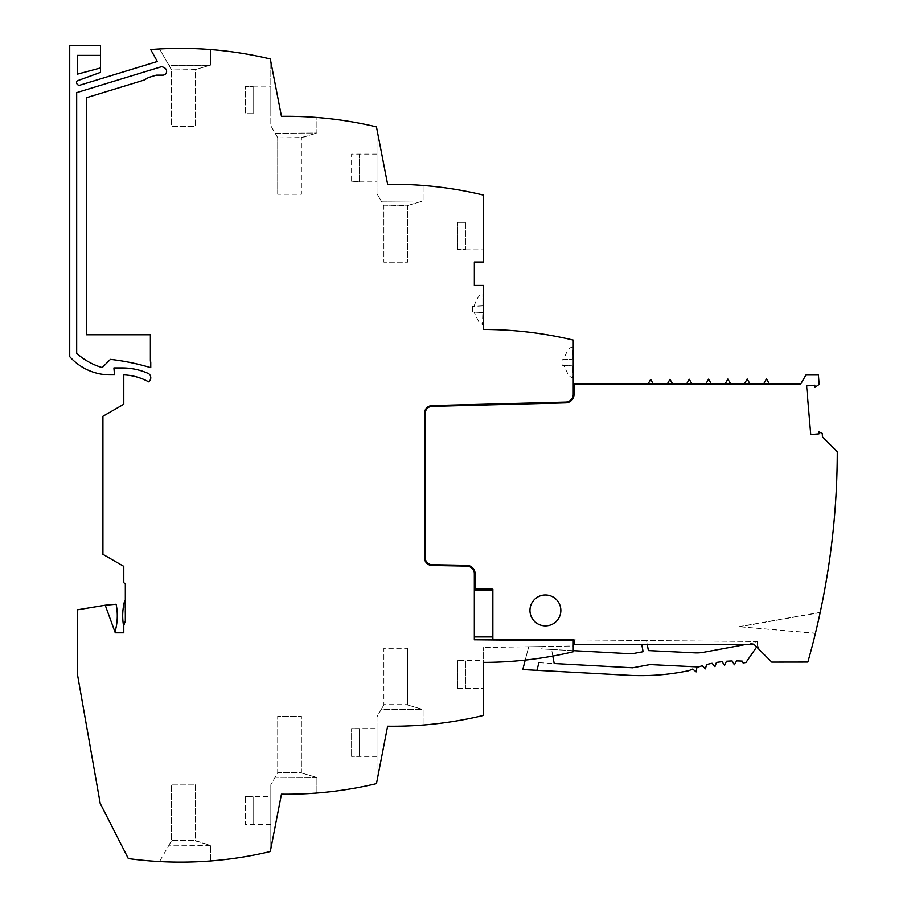 <?xml version="1.0" encoding="UTF-8"?>
<svg xmlns="http://www.w3.org/2000/svg" width="907" height="907" viewBox="0 0 907 907"><rect width="100%" height="100%" fill="white"/><g stroke="black" fill="none" stroke-linecap="round" stroke-linejoin="round"><path stroke-width="0.68" stroke-dasharray="4.54 3.4" d="M148.567 77.503L144.111 80.077L86.528 97.684L86.528 334.74L150.381 334.74L150.381 361.213A1.542 1.542 0 0 1 150.755 362.233L150.755 367.652A230.106 230.106 0 0 0 110.427 359.353L102.208 367.573A65.633 65.633 0 0 1 76.676 353.288L76.676 92.616L160.618 66.959A3.469 3.469 0 0 1 163.816 67.572A3.866 3.866 0 0 1 162.795 75.156L156.242 75.156L148.567 77.503M573.269 394.364A7.721 7.721 0 0 1 565.753 402.073L432.004 405.576A7.721 7.721 0 0 0 424.487 413.297L424.487 557.76A7.721 7.721 0 0 0 432.072 565.48L466.754 566.093A7.721 7.721 0 0 1 474.338 573.814L474.338 588.847L474.338 573.814A7.721 7.721 0 0 0 466.754 566.093L432.072 565.48A7.721 7.721 0 0 1 424.487 557.76L424.487 413.297A7.721 7.721 0 0 1 432.004 405.576L565.753 402.073L432.004 405.576A7.721 7.721 0 0 0 424.487 413.297L424.487 557.76A7.721 7.721 0 0 0 432.072 565.48L466.754 566.093A7.721 7.721 0 0 1 474.338 573.814L474.338 639.798L573.269 640.659L573.269 639.889L492.864 639.186L492.864 589.176L475.109 588.858L475.109 573.814A8.492 8.492 0 0 0 466.765 565.322L432.083 564.71A6.95 6.95 0 0 1 425.258 557.76L425.258 413.297A6.95 6.95 0 0 1 432.027 406.347L565.764 402.844A8.492 8.492 0 0 0 574.04 394.364L574.04 384.08L573.269 384.08L573.269 394.364A7.721 7.721 0 0 1 565.753 402.073A7.721 7.721 0 0 0 573.269 394.364L573.269 340.091A386.087 386.087 90 0 0 483.612 329.445L483.612 285.433L474.361 285.433L474.361 262.032L483.612 262.032L483.612 195.118A386.087 386.087 180 0 0 387.629 184.302A386.087 386.087 180 0 1 423.093 185.47L423.093 200.969L423.093 185.47M573.269 640.659L492.864 639.957L573.269 640.659L573.269 651.748A386.087 386.087 -138.8 0 1 483.612 662.393L483.612 715.385A386.087 386.087 180 0 1 387.629 726.201L376.473 783.614A386.087 386.087 180 0 1 283.381 794.181A2.313 2.313 -0 0 0 281.091 796.051L270.297 851.548A386.087 386.087 90 0 1 128.318 858.578L100.212 803.421L77.446 674.332L77.446 609.81L105.235 605.23L115.28 632.825L123.783 632.825L123.783 625.104L125.325 621.25L125.325 584.176L123.783 582.634L123.783 566.365L102.922 554.324L102.922 416.268L123.783 404.227L123.783 374.886A56.37 56.37 90 0 1 148.635 381.824A5.023 5.023 -90 0 0 149.406 374.274A3.866 3.866 -90 0 0 148.158 373.389A64.091 64.091 -90 0 0 122.241 367.913L113.908 367.913L114.509 374.863L110.212 374.863A54.057 54.057 90 0 1 69.726 356.621L69.726 45.35L100.541 45.35L100.541 72.356L77.197 80.859A2.698 2.698 -74.2 0 0 80.099 85.111L157.319 61.506L150.698 49.545A386.087 386.087 41.8 0 1 270.297 58.966L281.453 116.345A386.087 386.087 180 0 1 376.473 126.889L387.629 184.302L376.995 129.576L376.995 193.724L381.314 201.207L423.093 200.969L381.314 201.207L383.876 205.844L407.572 205.515L407.572 262.202L407.572 205.844L383.876 205.844L383.876 262.202L407.572 262.202L383.876 262.202L383.876 205.628L376.995 193.724L376.995 129.576M159.53 861.548A386.087 386.087 -90 0 0 210.741 860.936A386.087 386.087 90 0 1 159.53 861.548L168.974 845.188L159.53 861.548M168.974 65.315L171.525 69.737L171.525 126.311L195.22 126.311L195.22 69.941L171.525 69.941L171.525 126.311L195.22 126.311L195.22 69.624L171.525 69.941L159.53 48.955L168.974 65.315L209.948 65.315L168.974 65.315M316.917 793.013L316.917 777.503L316.917 793.013A386.087 386.087 180 0 1 281.453 794.158L270.819 848.861L270.819 784.759L270.819 848.861M105.235 605.23L114.974 631.998A57.912 57.912 139 0 0 116.13 604.255L105.235 605.23M125.325 599.935L125.325 621.25L123.783 626.692A3.866 3.866 139 0 1 123.613 626.057A57.912 57.912 139 0 1 124.395 601.829A3.866 3.866 139 0 1 124.803 600.831L125.325 621.25L123.783 626.692M77.378 55.384L77.378 74.159L100.541 67.946M210.741 860.936L210.741 845.426L168.974 845.188L171.525 840.551L195.22 840.551L210.741 845.426L210.741 860.936M168.974 845.188L171.525 840.766L171.525 784.192L195.22 784.192L195.22 840.551L171.525 840.551L171.525 784.192L195.22 784.192L195.22 840.88L209.948 845.188L168.974 845.188M195.22 69.624L210.741 65.077L210.741 49.568L210.741 65.077L195.22 69.624M473.964 312.099L482.841 312.564L473.964 312.099L479.236 322.609L482.841 324.627L482.841 312.564L482.456 324.661L483.612 324.649M472.411 312.019L472.411 306.396L472.411 312.019M482.841 305.852L472.411 306.396L482.841 305.852L482.841 293.789L482.841 305.852M473.964 306.317C476.912 298.063 479.871 293.891 482.841 293.789L483.612 293.766L483.612 322.745M159.53 48.955A386.087 386.087 41.8 0 1 210.741 49.568M270.819 61.642L281.453 116.345A386.087 386.087 180 0 1 316.917 117.491L316.917 133L275.15 133.238L270.819 125.744L270.819 61.642L270.819 125.744L275.15 133.238L316.917 133L316.917 117.491M483.612 235.718L483.612 235.106M457.763 222.056L483.612 222.056M465.484 222.317L457.763 222.317L465.484 222.317L465.484 249.584L465.484 222.317L465.484 249.584L457.763 249.584L465.484 249.584L465.484 222.317M457.763 249.856L483.612 249.856M457.763 249.584L457.763 222.317L457.763 249.584M573.269 377.924L572.113 377.924L572.498 365.838L572.498 377.902L568.893 375.872L563.621 365.374L562.068 365.294L562.068 359.66L572.498 359.115L563.621 359.58C566.569 351.338 569.528 347.154 572.498 347.052L572.498 359.115L572.113 347.018L573.269 347.03L573.269 376.02M492.864 636.929L474.338 636.929L474.338 590.593L492.864 590.593L492.864 636.929L492.864 590.593M474.338 636.929L474.338 590.593M573.269 645.977L573.269 651.748L573.269 645.977L483.612 647.541L573.269 645.977M492.864 639.957L492.864 639.186L573.269 639.889M545.413 625.887A15.442 15.442 -90 0 0 560.855 610.434A15.442 15.442 -90 0 0 545.413 594.992A15.442 15.442 -90 0 0 529.96 610.434A15.442 15.442 -90 0 0 545.413 625.887M574.04 384.08L574.04 394.364L574.04 384.08L800.677 384.08L805.926 374.999L818.397 374.999A2702.599 2702.599 90 0 1 819.112 384.421L814.996 387.278L814.815 385.18L806.584 385.883L810.733 434.555L818.964 433.852L818.794 431.755L822.252 433.376A2702.599 2702.599 -90 0 1 822.434 436.823L837.274 451.663A772.174 772.174 90 0 1 807.842 662.065L771.778 662.11L754.102 644.435L574.04 644.435L574.04 639.9L492.864 639.186M574.04 644.435L754.102 644.435L760.497 650.829A15.442 15.442 -158.6 0 1 757.198 641.498L574.04 639.9L574.04 644.435L574.04 639.9L757.198 641.498A15.442 15.442 -158.6 0 0 760.497 650.829L754.102 644.435L574.04 644.435M756.642 646.963L757.742 645.365A15.442 15.442 -158.6 0 1 757.232 642.337L745.951 644.435M538.917 662.7L536.955 670.33L538.917 662.7L632.621 667.79L538.917 662.7L536.955 670.33L628.449 675.296A231.648 231.648 -169.5 0 0 683.243 671.758L688.696 670.749A115.824 115.824 10.5 0 1 692.733 669.06L696.157 671.883L696.882 667.507A115.824 115.824 10.5 0 1 698.503 666.951L650.013 664.57L632.621 667.79L650.013 664.57L698.503 666.951A115.824 115.824 10.5 0 1 702.279 665.761L705.442 668.867L706.553 664.57A115.824 115.824 10.5 0 1 712.074 663.3L714.954 666.668L716.439 662.484A115.824 115.824 10.5 0 1 722.051 661.702L724.636 665.307L726.473 661.271A115.824 115.824 10.5 0 1 732.13 660.976L734.387 664.797L736.563 660.942A115.824 115.824 10.5 0 1 742.243 661.135L743.139 663.017L745.962 662.495L757.742 645.365A15.442 15.442 -158.6 0 1 757.232 642.337L703.741 652.258A38.604 38.604 10.5 0 1 694.819 652.859L648.392 650.58L646.532 640.535L641.022 640.478L646.532 640.535L647.258 644.435M475.109 588.858L475.109 573.814A8.492 8.492 0 0 0 466.765 565.322L432.083 564.71A6.95 6.95 0 0 1 425.258 557.76L425.258 413.297A6.95 6.95 0 0 1 432.027 406.347L565.764 402.844A8.492 8.492 0 0 0 574.04 394.364A8.492 8.492 0 0 1 565.764 402.844L432.027 406.347A6.95 6.95 0 0 0 425.258 413.297L425.258 557.76A6.95 6.95 0 0 0 432.083 564.71L466.765 565.322A8.492 8.492 0 0 1 475.109 573.814L475.109 588.858L474.338 588.847M686.497 384.08L692.086 384.08L686.497 384.08L689.263 379.239L692.086 384.08M705.748 384.08L711.439 384.08L705.748 384.08L708.571 379.149L711.439 384.08M647.983 384.08L653.38 384.08L647.983 384.08L650.659 379.409L653.38 384.08M763.513 384.08L769.51 384.08L763.513 384.08L766.483 378.888L769.51 384.08M744.262 384.08L750.157 384.08L744.262 384.08L747.175 378.979L750.157 384.08M724.999 384.08L730.804 384.08L724.999 384.08L727.868 379.058L730.804 384.08M667.246 384.08L672.733 384.08L667.246 384.08L669.956 379.319L672.733 384.08M407.572 205.515L422.299 201.207L407.572 205.515M738.944 626.692L820.2 612.361A772.174 772.174 90 0 1 815.404 633.381L738.944 626.692L815.45 633.177M376.995 154.099L376.995 181.899L376.995 154.099L351.587 154.099M820.155 612.588L740.577 626.624M359.308 181.638L359.308 154.371L359.308 181.638L351.587 181.638L351.587 154.371L351.587 181.638L359.308 181.638L359.308 154.371L359.308 181.638M536.955 670.33L522.795 669.559L528.69 646.759L542.307 646.521L541.683 648.924L631.726 653.822L643.108 651.714L641.759 644.435M573.269 650.648L551.592 649.469L552.817 656.078M351.587 181.899L376.995 181.899M301.396 137.547L316.124 133.238L301.396 137.864L277.701 137.864L301.396 137.547M275.15 133.238L277.701 137.66L275.15 133.238M277.701 194.234L277.701 137.864L277.701 194.234L301.396 194.234L301.396 137.864L301.396 194.234L277.701 194.234M253.132 113.681L253.132 86.414L245.412 86.414L253.132 86.414L253.132 113.681L245.412 113.681L245.412 86.414L245.412 113.681L253.132 113.681L253.132 86.414L253.132 113.681M270.819 113.953L270.819 86.154L270.819 113.953L245.412 113.953M551.592 649.469L541.683 648.924L542.307 646.521L528.69 646.759L525.232 660.103A386.087 386.087 41.2 0 0 573.269 651.748A386.087 386.087 -138.8 0 1 483.612 662.393L483.612 647.541L483.612 662.393M483.612 674.309L483.612 673.697M423.093 725.033A386.087 386.087 180 0 1 387.629 726.201L376.995 780.927L376.995 716.779L381.314 709.297L423.093 709.523L423.093 725.033L423.093 709.523L381.314 709.297L376.995 716.779L376.995 780.927M316.917 777.503L275.15 777.265L270.819 784.759L277.701 772.843L277.701 716.269L301.396 716.269L301.396 772.628L277.701 772.628L277.701 716.269L301.396 716.269L301.396 772.628L277.701 772.628L275.15 777.265L316.917 777.503M270.819 824.35L270.819 796.55L270.819 824.35L245.412 824.35M301.396 772.957L316.124 777.265L301.396 772.957M245.412 796.55L253.132 796.811L253.132 824.078L253.132 796.811L245.412 796.811L245.412 824.078L245.412 796.55L270.819 796.55M253.132 824.078L253.132 796.811L253.132 824.078M407.572 704.988L422.299 709.297L407.572 704.988M407.572 648.29L407.572 704.66L407.572 648.29L383.876 648.29L383.876 704.66L407.572 704.66L383.876 704.864L383.876 648.29L407.572 648.29M381.314 709.297L383.876 704.864L381.314 709.297M376.995 756.393L376.995 728.593L376.995 756.393L351.587 756.393L359.308 756.132L359.308 728.865L351.587 728.593L376.995 728.593M351.587 728.593L359.308 728.865L359.308 756.132L351.587 756.393M359.308 728.865L359.308 756.132L359.308 728.865M351.587 756.132L351.587 728.865L351.587 756.132M457.763 660.647L465.484 660.908L465.484 688.175L465.484 660.908L457.763 660.647L483.612 660.647M457.763 688.447L483.612 688.447M465.484 660.908L465.484 688.175L465.484 660.908M457.763 688.175L457.763 660.908L457.763 688.175M245.412 86.154L270.819 86.154M563.621 365.374L572.498 365.838L562.068 365.294L562.068 359.66L563.621 359.58"/><path stroke-width="1.36" d="M483.612 662.393A386.087 386.087 -138.8 0 0 573.269 651.748L573.269 640.659L474.338 639.798L474.338 573.814A7.721 7.721 0 0 0 466.754 566.093L432.072 565.48A7.721 7.721 0 0 1 424.487 557.76L424.487 413.297A7.721 7.721 0 0 1 432.004 405.576L565.753 402.073A7.721 7.721 0 0 0 573.269 394.364L573.269 340.091A386.087 386.087 -90 0 0 483.612 329.445L483.612 285.433L474.361 285.433L474.361 262.032L483.612 262.032L483.612 195.118A386.087 386.087 -0 0 0 387.629 184.302L376.473 126.889A386.087 386.087 -0 0 0 281.453 116.345L270.297 58.966A386.087 386.087 -138.2 0 0 150.698 49.545L157.319 61.506L80.099 85.111A2.698 2.698 -74.2 0 1 77.186 80.848L100.541 72.356L100.541 45.35L69.726 45.35L69.726 356.621A54.057 54.057 -90 0 0 110.212 374.863L114.509 374.863L113.908 367.913L122.241 367.913A64.091 64.091 -90 0 1 148.158 373.389A3.866 3.866 -90 0 1 149.406 374.274A5.023 5.023 -90 0 1 148.635 381.824A56.37 56.37 90 0 0 123.783 374.886L123.783 404.227L102.922 416.268L102.922 554.324L123.783 566.365L123.783 582.634L125.325 584.176L125.325 621.25L123.783 625.104L123.783 632.825L115.28 632.825L105.235 605.23L77.446 609.81L77.446 674.332L100.212 803.421L128.318 858.578A386.087 386.087 -90 0 0 270.297 851.548L281.453 794.158A386.087 386.087 -0 0 0 376.473 783.614L387.629 726.201A386.087 386.087 0 0 0 483.612 715.385L483.612 662.393A386.087 386.087 41.2 0 0 525.232 660.103L522.795 669.559L628.449 675.296A231.648 231.648 10.5 0 0 683.243 671.758L688.696 670.749A115.824 115.824 -169.5 0 1 692.733 669.06L696.157 671.883L696.882 667.507A115.824 115.824 -169.5 0 1 702.279 665.761L705.442 668.867L706.553 664.57A115.824 115.824 -169.5 0 1 712.074 663.3L714.954 666.668L716.439 662.484A115.824 115.824 -169.5 0 1 722.051 661.702L724.636 665.307L726.473 661.271A115.824 115.824 -169.5 0 1 732.13 660.976L734.387 664.797L736.563 660.942A115.824 115.824 -169.5 0 1 742.243 661.135L743.139 663.017L745.962 662.495L756.642 646.963M270.819 848.861L281.091 796.051A2.313 2.313 180 0 1 283.381 794.181A386.087 386.087 0 0 0 316.917 793.013M144.111 80.077L148.567 77.503L156.242 75.156L162.795 75.156A3.866 3.866 0 0 0 163.816 67.572A3.469 3.469 0 0 0 160.618 66.959L76.676 92.616L76.676 353.288A65.633 65.633 0 0 0 102.208 367.573L110.427 359.353A230.106 230.106 0 0 1 150.755 367.652L150.755 362.233A1.542 1.542 0 0 0 150.381 361.213L150.381 334.74L86.528 334.74L86.528 97.684L144.111 80.077M100.541 67.946L77.378 74.159L77.378 55.384L100.541 55.384L77.378 55.384M105.235 605.23L114.974 631.998A57.912 57.912 -41 0 0 116.13 604.255L105.235 605.23M125.325 599.935L124.803 600.831A3.866 3.866 -41 0 0 124.395 601.829A57.912 57.912 -41 0 0 123.613 626.057A3.866 3.866 -41 0 0 123.783 626.692M483.612 322.745L483.612 293.766M210.741 49.568A386.087 386.087 -138.2 0 0 159.53 48.955M316.917 117.491A386.087 386.087 -0 0 0 281.453 116.345L270.819 61.642M423.093 185.47A386.087 386.087 -0 0 0 387.629 184.302L376.995 129.576M483.612 235.106L483.612 235.718M573.269 376.02L573.269 347.03M492.864 639.957L492.864 589.176L475.109 588.858L475.109 573.814A8.492 8.492 0 0 0 466.765 565.322L432.083 564.71A6.95 6.95 0 0 1 425.258 557.76L425.258 413.297A6.95 6.95 0 0 1 432.027 406.347L565.764 402.844A8.492 8.492 0 0 0 574.04 394.364L574.04 384.08L573.269 384.08L573.269 394.364M573.269 640.659L573.269 639.889M492.864 639.186L574.04 639.9L574.04 644.435L754.102 644.435L771.778 662.11L807.842 662.065A772.174 772.174 -90 0 0 837.274 451.663L822.434 436.823A2702.599 2702.599 90 0 0 822.252 433.376L818.794 431.755L818.964 433.852L810.733 434.555L806.584 385.883L814.815 385.18L814.996 387.278L819.112 384.421A2702.599 2702.599 -90 0 0 818.397 374.999L805.926 374.999L800.677 384.08L574.04 384.08M545.413 625.887A15.442 15.442 90 0 1 529.96 610.434A15.442 15.442 90 0 1 545.413 594.992A15.442 15.442 90 0 1 560.855 610.434A15.442 15.442 90 0 1 545.413 625.887M475.109 588.858L474.338 588.847M815.404 633.381L815.45 633.177A772.174 772.174 -90 0 0 820.155 612.588L820.2 612.361M672.733 384.08L669.956 379.319L667.246 384.08M692.086 384.08L689.263 379.239L686.497 384.08M711.439 384.08L708.571 379.149L705.748 384.08M653.38 384.08L650.659 379.409L647.983 384.08M769.51 384.08L766.483 378.888L763.513 384.08M750.157 384.08L747.175 378.979L744.262 384.08M730.804 384.08L727.868 379.058L724.999 384.08M745.951 644.435L703.741 652.258A38.604 38.604 -169.5 0 1 694.819 652.859L648.392 650.58L647.258 644.435M641.759 644.435L643.108 651.714L631.726 653.822L573.269 650.648M552.817 656.078L554.2 663.527L632.621 667.79L650.013 664.57L698.503 666.951L650.013 664.57L632.621 667.79L554.2 663.527M483.612 673.697L483.612 674.309M376.995 780.927L387.629 726.201A386.087 386.087 0 0 0 423.093 725.033M536.955 670.33L538.917 662.7M474.338 590.593L492.864 590.593M492.864 636.929L474.338 636.929"/></g></svg>

